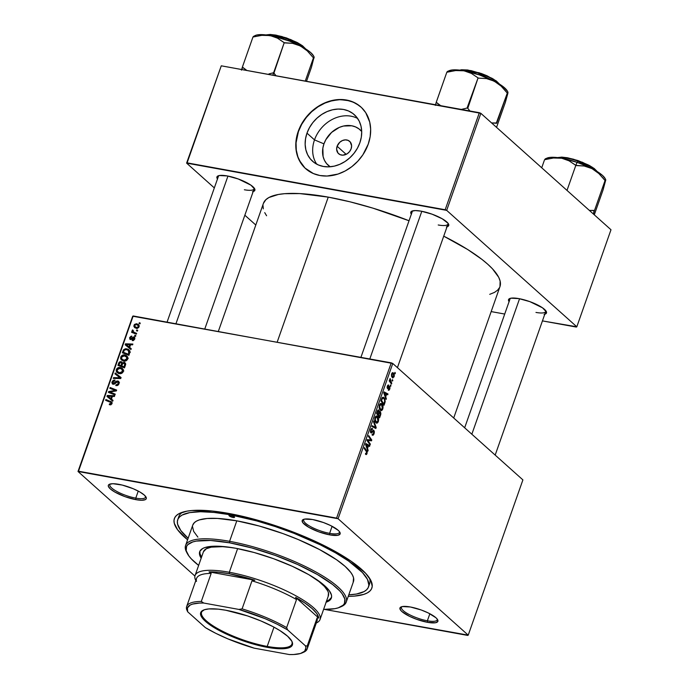 <?xml version="1.0" encoding="UTF-8"?>
<svg xmlns="http://www.w3.org/2000/svg" width="689" height="689" viewBox="0 0 689 689"><rect width="100%" height="100%" fill="white"/><g stroke="black" fill="none" stroke-linecap="round" stroke-linejoin="round"><path stroke-width="1.03" d="M316.751 164.18A31.272 25.648 131.8 0 1 314.503 139.884L323.951 143.863L325.837 139.686L331.607 132.4L339.281 127.413L343.475 126.035L351.778 125.786L355.558 126.922L358.909 128.843L361.708 131.504A23.848 19.559 -48.2 0 0 341.382 126.621A23.848 19.559 -48.2 0 0 323.951 143.863L314.503 139.884A31.272 25.648 131.8 0 1 357.634 118.474A31.272 25.648 -48.2 0 0 314.503 139.884L306.984 133.149A31.272 25.648 131.8 0 1 354.284 114.65A31.272 25.648 131.8 0 1 359.873 142.761L357.41 148.23L354.017 153.302L349.84 157.79L345.034 161.51L339.772 164.327L334.277 166.135L328.739 166.859L323.391 166.462L318.421 164.981L314.029 162.458L310.386 158.987L307.63 154.715L305.856 149.797L305.149 144.423L305.528 138.808L306.984 133.149L309.447 127.68L312.832 122.608L317.018 118.12L321.823 114.4L327.086 111.584L332.58 109.784L338.118 109.06L343.466 109.448L348.436 110.938L352.82 113.461L356.471 116.923L359.227 121.195L360.993 126.113L361.708 131.487L361.329 137.111L359.873 142.761A31.272 25.648 131.8 0 1 312.573 161.269A31.272 25.648 131.8 0 1 306.984 133.149L314.503 139.884A31.272 25.648 -48.2 0 0 316.742 164.18M337.119 146.249A8.277 6.787 131.8 0 1 349.642 141.348A8.277 6.787 131.8 0 1 351.123 148.798L349.573 151.589L347.196 153.759L342.881 155.171L340.151 154.68L338.023 153.096L336.637 149.237L337.119 146.249L339.772 142.27L342.442 140.539L345.361 139.876L348.091 140.367L350.219 141.951L351.605 145.81L351.123 148.798A8.277 6.787 131.8 0 1 338.6 153.69A8.277 6.787 131.8 0 1 337.119 146.249L346.162 154.345L337.119 146.249M360.933 107.01A41.4 33.95 -48.2 0 0 298.415 131.599L298.216 131.418A41.4 33.95 131.8 0 1 360.829 106.924A41.4 33.95 131.8 0 1 368.236 144.139L362.87 154.818L357.841 161.174L351.855 166.635L345.163 170.984L338.006 174.059L327.025 176.031L319.937 175.514L313.366 173.55L305.003 168.056L299.069 159.96L296.735 153.449L295.796 146.344L296.296 138.902L298.216 131.418L301.481 124.175L308.612 114.374L314.597 108.922L321.289 104.573L328.446 101.498L339.427 99.526L349.883 100.844L356.11 103.514L361.449 107.493L365.713 112.643L369.717 122.099L370.656 129.213L370.157 136.655L368.236 144.139A41.4 33.95 131.8 0 1 305.623 168.633A41.4 33.95 131.8 0 1 298.216 131.418L298.415 131.599A41.4 33.95 -48.2 0 0 305.727 168.719M135.767 498.13A18.922 4.866 -160.6 0 0 145.577 496.399A18.922 4.866 19.4 0 1 145.543 497.191A18.922 4.866 19.4 0 1 135.767 498.13L138.248 491.085L135.767 498.13A18.922 4.866 19.4 0 1 117.621 491.868A18.922 4.866 19.4 0 1 109.844 484.617A18.922 4.866 19.4 0 1 110.318 483.979A18.922 4.866 -160.6 0 0 116.484 491.257A18.922 4.866 -160.6 0 0 135.767 498.13L135.888 499.654L135.767 498.13M118.741 484.315A20.11 5.167 19.4 0 1 146.051 497.131A20.11 5.167 19.4 0 1 135.888 499.654L141.745 500.257L145.405 499.594L146.214 498.819L146.309 497.777L144.32 495.072L139.746 491.903L133.278 488.742L122.22 485.065L112.884 483.712L109.224 484.376L108.414 485.151L108.319 486.193L110.309 488.897L114.882 492.067L124.993 496.648L135.888 499.654A20.11 5.167 19.4 0 1 114.589 491.894A20.11 5.167 19.4 0 1 109.491 484.246A20.11 5.167 19.4 0 1 118.741 484.315M329.618 533.346A18.922 4.866 -160.6 0 0 339.436 531.615A18.922 4.866 19.4 0 1 339.401 532.416A18.922 4.866 19.4 0 1 329.618 533.346L332.098 526.301L329.618 533.346A18.922 4.866 19.4 0 1 311.471 527.094A18.922 4.866 19.4 0 1 303.703 519.842A18.922 4.866 19.4 0 1 304.176 519.196A18.922 4.866 -160.6 0 0 310.334 526.482A18.922 4.866 -160.6 0 0 329.618 533.346L329.747 534.879L329.618 533.346M312.599 519.532A20.11 5.167 19.4 0 1 339.91 532.347A20.11 5.167 19.4 0 1 329.747 534.879L337.748 535.301L340.073 534.035L339.522 531.736L338.178 530.297L330.548 525.518L323.486 522.546L312.599 519.532L304.59 519.11L302.264 520.376L302.815 522.684L308.741 527.292L318.852 531.865L329.747 534.879A20.11 5.167 19.4 0 1 308.448 527.119A20.11 5.167 19.4 0 1 303.341 519.472A20.11 5.167 19.4 0 1 312.599 519.532M427.369 620.798A18.922 4.866 -160.6 0 0 437.188 619.066A18.922 4.866 19.4 0 1 437.153 619.859A18.922 4.866 19.4 0 1 427.369 620.798L429.85 613.753L427.369 620.798A18.922 4.866 19.4 0 1 409.223 614.536A18.922 4.866 19.4 0 1 401.446 607.293A18.922 4.866 19.4 0 1 401.92 606.647A18.922 4.866 -160.6 0 0 408.086 613.925A18.922 4.866 -160.6 0 0 427.369 620.798L427.499 622.322L427.369 620.798M410.343 606.983A20.11 5.167 19.4 0 1 437.661 619.799A20.11 5.167 19.4 0 1 427.499 622.322L435.5 622.753L437.825 621.487L437.274 619.178L435.922 617.74L428.3 612.96L421.237 609.989L410.343 606.983L402.342 606.561L400.016 607.827L400.567 610.127L401.92 611.565L409.542 616.345L416.604 619.316L427.499 622.322A20.11 5.167 19.4 0 1 406.2 614.562A20.11 5.167 19.4 0 1 401.093 606.923A20.11 5.167 19.4 0 1 410.343 606.983M535.964 312.427A18.922 4.866 -160.6 0 0 545.774 310.696A18.922 4.866 19.4 0 1 545.74 311.497A18.922 4.866 19.4 0 1 535.964 312.427M544.086 314.382L545.602 313.9L546.506 312.083L542.519 307.819L529.832 301.627L518.938 298.621A20.11 5.167 19.4 0 1 546.256 311.428A20.11 5.167 19.4 0 1 544.784 314.227M244.354 189.759A18.922 4.866 -160.6 0 0 254.172 188.028A18.922 4.866 19.4 0 1 254.138 188.829A18.922 4.866 19.4 0 1 244.354 189.759M252.484 191.714L253.991 191.232L254.896 189.406L250.917 185.152L238.222 178.959L227.336 175.953A20.11 5.167 19.4 0 1 254.646 188.76A20.11 5.167 19.4 0 1 253.182 191.551M438.213 224.984A18.922 4.866 -160.6 0 0 448.022 223.253A18.922 4.866 19.4 0 1 447.996 224.054A18.922 4.866 19.4 0 1 438.213 224.984M446.343 226.939L448.668 225.673L448.117 223.365L442.192 218.757L432.081 214.184L421.186 211.17A20.11 5.167 19.4 0 1 448.505 223.985A20.11 5.167 19.4 0 1 447.032 226.776M368.873 585.219A101.137 26.001 -160.6 0 0 369.399 577.942A101.137 26.001 19.4 0 1 369.648 583.678L368.52 586.89A101.137 26.001 19.4 0 1 348.789 594.831L356.489 594.03L364.085 591.584L366.591 589.81L368.184 587.674L368.873 585.211L367.478 579.389L362.457 572.568L348.582 561.035L335.629 552.914L320.273 544.81L294.039 533.355L275.402 526.62L256.678 520.91L229.988 514.743L230.35 513.736L229.988 514.743A101.137 26.001 19.4 0 1 326.965 548.186A101.137 26.001 19.4 0 1 368.512 586.916M228.481 513.383A104.685 26.914 19.4 0 1 370.673 580.086A104.685 26.914 19.4 0 1 348.246 596.373L354.215 596.123L363.783 594.392L367.28 592.928L369.864 591.084L371.526 588.88L372.232 586.33L370.785 580.302L365.592 573.239L351.235 561.302L330.152 548.677L313.228 540.417L285.186 529.049L256.101 519.773L228.481 513.383L212.066 511.014L192.016 510.523L186.822 511.178L178.959 513.71L176.367 515.553L174.713 517.758L174.007 520.307L174.248 523.175L177.581 529.755L187.589 539.788A104.685 26.914 19.4 0 1 180.311 513.047A104.685 26.914 19.4 0 1 228.481 513.383M263.431 203.341L265.833 199.724L268.925 197.51L278.347 194.479L284.574 193.695L299.767 193.592L328.248 197.123A125.381 32.237 -160.6 0 1 409.025 220.747L372.887 208.138L349.96 201.799L328.248 197.123L277.185 342.114L328.248 197.123A125.381 32.237 -160.6 0 0 263.448 203.307L218.327 331.426M522.899 479.897L468.219 635.155L338.092 518.739L392.764 363.473L522.899 479.897L392.764 363.473L133.184 315.958L78.512 471.216L336.585 518.102L391.257 362.845L392.764 363.473L338.092 518.739L468.219 635.155L467.728 635.422L324.597 609.42L468.219 635.155L522.899 479.897M390.956 385.573L390.517 384.944L390.232 385.745L390.68 386.357L390.956 385.573L390.327 385.461L390.956 385.573L390.517 384.944L390.232 385.745L390.68 386.357L390.956 385.573M392.816 380.285L392.377 379.648L392.093 380.449L392.541 381.069L392.377 379.648L392.093 380.449L392.541 381.069L392.816 380.285M381.87 403.875L380.414 403.608L381.87 403.875C381 403.022 380.164 403.418 379.381 405.072L379.122 407.793L380.328 410.222C381.189 411.014 382.007 410.601 382.765 408.999L382.636 404.96L381.732 403.754L380.604 403.521L379.277 405.408L379.303 408.586L380.914 410.558L381.913 410.325L382.765 408.999L382.231 408.904L382.765 408.999C383.299 406.57 382.998 404.865 381.87 403.875L381.129 403.47M386.348 398.647L385.711 396.855L386.658 394.177L387.709 394.788L387.985 393.996L384.092 391.877L383.756 392.833L386.047 399.499L385.711 396.855L386.658 394.177L387.709 394.788L387.985 393.996L384.092 391.877L383.756 392.833L386.047 399.499L386.348 398.647M380.328 411.643L378.872 411.876L378.786 410.136L378.054 410.007L378.786 410.136L377.624 410.463L376.513 413.391L379.596 417.818L380.879 413.856L380.517 411.867L379.286 411.944L379.028 410.429L378.218 409.938L376.513 413.391L379.596 417.818L380.664 414.795L380.147 414.709L380.664 414.795L380.018 411.479M376.194 427.49L373.817 421.039L373.524 421.883L375.557 427.421L372.181 425.699L371.896 426.491L375.841 428.498L376.194 427.49L375.539 427.378L376.194 427.49L373.817 421.039L373.524 421.883L375.557 427.421L372.181 425.699L371.896 426.491L375.841 428.498L376.194 427.49M365.747 454.413L367.073 453.569L366.522 453.465L367.073 453.569L366.729 450.839L365.773 450.658L366.729 450.839L364.472 447.583L364.188 448.384L366.376 451.519L366.677 453.147L365.678 453.224L365.446 454.06L366.626 454.387L367.228 451.958L364.472 447.583L364.188 448.384L366.729 452.156L366.531 453.457L365.678 453.224L365.446 454.06L366.109 454.611M370.346 444.078L367.728 440.357L371.483 440.857L371.776 440.03L368.693 435.594L368.417 436.387L371.044 440.125L367.28 439.599L366.996 440.426L370.071 444.879L370.346 444.078L369.399 443.905L370.346 444.078L367.728 440.357L371.483 440.857L371.776 440.03L368.693 435.594L368.417 436.387L371.044 440.125L367.28 439.599L366.996 440.426L370.071 444.879L370.346 444.078M368.159 450.305L367.521 448.513L368.469 445.835L369.519 446.446L369.795 445.654L365.902 443.527L365.566 444.491L367.857 451.149L367.521 448.513L368.469 445.835L369.519 446.446L369.795 445.654L365.902 443.527L365.566 444.491L367.857 451.149L368.159 450.305M373.877 430.367L373.076 430.22L373.877 430.367L371.104 432.003L370.398 431.874L371.104 432.003L371.061 430.255L370.553 430.16L372.293 429.462L372.534 428.644L371.586 428.472L372.534 428.644L371.681 428.429L372.456 428.567L370.656 429.858L370.846 432.813L371.931 432.614L370.527 432.356L371.931 432.614L372.516 431.9L371.741 431.753L372.516 431.9L373.257 431.107L372.379 430.944L373.636 431.176L373.688 433.235L372.06 434.931C372.809 435.629 373.481 435.207 374.084 433.657L374.394 431.736L373.705 430.237L371.414 432.072L370.923 431.719L371.293 429.738L372.293 429.462L372.241 428.429L371.018 429.058L370.381 431.796L371.371 432.976L373.696 431.245L373.61 433.441L373.007 434.328L372.293 434.104L372.06 434.931L373.128 435.172L374.084 433.657L373.559 433.562L374.084 433.657L373.481 430.151M377.451 416.423L375.996 416.156L377.451 416.423C376.582 415.57 375.746 415.967 374.962 417.62L374.704 420.342L375.91 422.77C376.771 423.554 377.589 423.149 378.347 421.547L378.218 417.5L377.314 416.302L376.185 416.061L374.859 417.956L374.885 421.134L376.495 423.106L377.494 422.874L378.347 421.547L377.813 421.444L378.347 421.547C378.881 419.119 378.58 417.413 377.451 416.423L376.711 416.01M388.269 390.129L389.793 389.035L389.707 386.52L387.898 387.769L387.08 387.554L387.666 387.657L387.218 386.451L388.475 385.935L388.708 385.108L388.105 384.996L388.708 385.108L387.296 386.202L387.451 388.493L389.173 387.296L388.484 387.166L389.457 387.33L389.483 388.708L388.217 390.086L389.294 390.008L390.043 387.95L389.492 386.4L387.597 387.58L388.536 384.996L387.58 385.556L387.08 387.545L387.735 388.63L389.535 387.425L389.371 388.984L388.45 389.259L388.639 390.327M383.962 397.631L382.55 397.372L383.962 397.631L381.982 398.035L380.931 400.843L384.014 405.278L385.194 401.403L384.522 398.294L383.515 397.32L382.473 397.432L380.931 400.843L384.014 405.278L384.798 403.039L384.29 402.944L384.798 403.039L385.142 401.756L383.962 397.631L383.23 397.226M393.385 372.921L392.385 372.74L393.385 372.921L391.662 373.791L392.429 377.744L394.108 376.788L394.306 374.876L393.385 372.921L392.256 372.835L391.49 374.42L391.55 376.22L392.627 377.882L394.108 376.788L392.859 372.646M391.748 383.308L390.31 380.974L390.12 378.519L389.974 380.75L389.509 380.078L389.233 380.879L391.473 384.1L391.748 383.308L390.801 383.127L391.748 383.308L390.12 378.519L389.974 380.75L389.509 380.078L389.233 380.879L391.473 384.1L391.748 383.308M395.374 373.025L394.935 372.396L394.651 373.197L395.098 373.808L395.374 373.025L394.745 372.913L395.374 373.025L394.935 372.396L394.651 373.197L395.098 373.808L395.374 373.025M126.38 356.747L124.787 354.999L126.681 355.817L127.706 357.178L127.698 359.029L126.431 360.597L123.753 361.07L121.264 359.796L120.592 358.34L121.023 356.463L122.47 355.205L124.787 354.999C123.03 354.62 121.686 355.3 120.747 357.04L121.548 360.08M129.653 347.428L131.237 348.703L130.936 349.547L125.165 344.776L125.501 343.811L132.874 344.052L132.589 344.836L130.591 344.75L129.653 347.428L130.591 344.75L132.589 344.836L132.874 344.052L125.501 343.811L125.165 344.776L130.936 349.547L131.237 348.703L129.653 347.428M111.997 403.59L110.851 404.822L109.301 404.676L109.482 403.866L111.024 403.72L111.101 402.609L105.606 400.318L105.882 399.525L111.851 402.152L111.997 403.59L111.652 401.945L105.882 399.525L105.606 400.318L111.007 402.514L111.196 403.392L109.482 403.866L109.301 404.676L111.997 403.59M113.366 383.48L114.15 384.178L112.832 381.999L114.779 380.819L114.977 380.018L112.023 381.827L112.72 382.447L112.023 381.827L112.316 383.902L113.134 384.273L114.977 383.661L117.578 381.74L118.861 384.066L118.207 383.489L117.113 384.781L117.759 385.358L116.234 384.841L117.087 385.607L116.01 384.798L116.941 385.633L116.01 384.798L115.812 385.59L119.008 383.687L118.646 381.344L117.785 380.948L118.835 381.551L119.197 382.765L118.534 384.643L117.741 385.375L115.812 385.59L116.01 384.798L117.802 384.255L118.189 382.154L117.061 381.766L114.555 383.98L112.772 384.169L111.842 382.653L113.142 380.337L114.977 380.018L114.779 380.819L112.944 381.723L112.746 382.938L113.366 383.48L116.277 381.189L117.785 380.948L114.098 383.299L112.953 383.291L114.004 384.229M115.235 372.973L121.075 377.546L120.721 378.545L113.315 378.433L113.59 377.641L119.946 377.736L114.934 373.826L115.235 372.973L114.934 373.826L119.946 377.736L113.59 377.641L113.315 378.433L120.721 378.545L121.075 377.546L115.235 372.973M121.962 369.287L120.368 367.547L121.987 368.159L123.288 369.726L123.279 371.569L122.013 373.145L119.335 373.61L116.846 372.336L116.174 370.889L116.605 369.003L118.052 367.754L120.368 367.547C118.611 367.168 117.268 367.848 116.329 369.588L117.13 372.628M139.316 322.719L140.255 323.081L139.979 323.864L139.04 323.52L139.316 322.719L139.04 323.52L139.979 323.864L140.255 323.081L139.316 322.719M124.132 362.285L125.682 363.956L124.485 367.874L117.931 365.325L118.939 362.612L120.007 361.682L121.54 361.768L122.384 362.965L124.132 362.285L122.384 362.965L121.049 361.622L119.094 362.371L117.931 365.325L124.485 367.874L125.544 364.851L125.071 362.733L124.132 362.285L125.622 363.62L124.132 362.285M111.463 399.077L113.039 400.352L112.746 401.205L106.976 396.425L107.312 395.469L114.675 395.71L114.4 396.494L112.402 396.399L111.463 399.077L112.402 396.399L114.4 396.494L114.675 395.71L107.312 395.469L106.976 396.425L112.746 401.205L113.039 400.352L111.463 399.077M111.248 392.549L115.235 394.134L114.951 394.926L108.406 392.368L108.698 391.541L115.399 390.456L109.827 388.329L110.111 387.528L116.656 390.077L116.372 390.913L109.672 392.007L111.248 392.549L109.672 392.007L116.372 390.913L116.656 390.077L110.111 387.528L109.827 388.329L115.399 390.456L108.698 391.541L108.406 392.368L114.951 394.926L115.235 394.134L111.248 392.549L113.082 394.194L111.248 392.549M133.683 337.739L134.605 339.358L134.097 338.91L132.434 339.806L133.304 340.581L132.434 339.806L132.245 340.607L134.725 339.066L133.502 340.512L132.245 340.607L132.434 339.806L133.967 339.203L133.769 337.756L131.349 339.444L129.945 339.332L129.61 337.644L131.117 336.154L131.788 336.146L131.599 336.938L130.445 337.395L130.385 338.635L131.186 338.704L133.64 336.921L134.665 337.438L134.829 338.721L133.899 336.947L130.643 338.747L130.238 337.799L131.788 336.146L129.61 337.644L130.479 339.556L133.184 337.817L134.846 338.643M129.945 351.855L128.903 355.326L122.349 352.777L123.589 349.745L125.467 348.737L128.455 349.418L129.945 351.855L128.981 349.823L126.802 348.798L123.443 349.952L122.349 352.777L128.903 355.326L129.945 351.855M136.749 323.796L138.61 324.743L139.152 325.983L138.61 327.576L137.128 328.352L134.829 327.723L133.881 326.431L134.433 324.476L136.362 323.752L133.976 325.242L134.562 327.508L136.353 328.317L139.04 326.819L138.429 324.562L136.749 323.796L138.773 325.604L136.749 323.796M136.767 329.971L137.705 330.332L137.421 331.116L136.482 330.772L136.767 329.971L136.482 330.772L137.421 331.116L137.705 330.332L136.767 329.971M134.743 332.589L136.637 333.355L136.353 334.148L131.59 332.296L131.875 331.504L132.856 331.891L132.133 330.875L132.529 329.919L133.218 330.375L133.244 331.728L134.743 332.589L133.322 331.797L133.218 330.375L132.529 329.919L132.159 330.419L132.856 331.891L131.875 331.504L131.59 332.296L136.353 334.148L136.637 333.355L134.743 332.589L136.388 334.062L134.743 332.589M134.898 335.259L135.836 335.629L135.561 336.413L134.622 336.068L134.898 335.259L134.622 336.068L135.561 336.413L135.836 335.629L134.898 335.259M194.918 576.064L78.012 471.483L132.693 316.225L391.257 362.845L336.585 518.102L338.092 518.739L78.012 471.483L132.693 316.225L78.012 471.483L194.918 576.064M610.988 229.756L576.814 326.793L446.679 210.369L480.853 113.332L610.988 229.756L480.853 113.332L221.272 65.817L187.107 162.854L445.18 209.74L479.346 112.703L480.853 113.332L446.679 210.369L576.814 326.793L576.314 327.06L542.432 320.902L576.814 326.793L610.988 229.756M255.8 225.019L244.845 215.218L255.8 225.019M214.331 187.916L186.607 163.121L221.272 65.817L479.346 112.703L445.18 209.74L446.679 210.369L186.607 163.121L221.272 65.817L186.607 163.121L214.331 187.916M491.171 311.592L504.718 314.046L491.171 311.592M411.333 214.201A20.11 5.167 19.4 0 1 411.936 211.11A20.11 5.167 19.4 0 1 421.186 211.17L415.329 210.576L411.678 211.23L410.859 212.014L411.411 214.313M217.474 178.985A20.11 5.167 19.4 0 1 218.077 175.884A20.11 5.167 19.4 0 1 227.336 175.953L219.326 175.523L217.001 176.789L217.552 179.097M509.085 301.653A20.11 5.167 19.4 0 1 509.688 298.552A20.11 5.167 19.4 0 1 518.938 298.621L510.937 298.191L508.611 299.457L509.162 301.765M263 205.417L263.293 208.853M264.722 212.634L266.591 215.752M489.733 294.332L494.487 292.394L497.587 290.19L499.577 287.546M499.964 286.633L500.128 281.06L498.698 277.271L492.471 268.813L487.743 264.223L481.99 259.434L467.659 249.504L443.725 236.163A125.381 32.237 -160.6 0 1 499.973 286.598L453.706 417.99M412.289 211.48A18.922 4.866 19.4 0 1 412.763 210.834M464.662 427.791L510.041 298.923A18.922 4.866 19.4 0 1 510.515 298.285M218.439 176.255A18.922 4.866 19.4 0 1 218.913 175.617M177.728 519.73A101.137 26.001 19.4 0 1 229.988 514.743L214.133 512.452L200.542 511.729L189.742 512.607L182.146 515.053L179.648 516.836L178.046 518.963L177.366 521.427L177.598 524.2L180.819 530.556L188.131 538.255A101.137 26.001 19.4 0 1 177.728 519.73L178.864 516.492A101.137 26.001 19.4 0 1 182.654 512.185A101.137 26.001 -160.6 0 0 178.503 518.18M119.275 363.99L118.611 363.396L119.275 363.99M119.697 362.905L119.094 362.371L119.697 362.905M122.366 362.793L121.049 361.622L122.366 362.793M122.831 363.37L122.384 362.965L122.831 363.37M123.064 363.422L122.366 364.257L123.839 363.06L124.425 363.344M120.799 362.405L119.826 362.707L118.973 364.834L121.014 365.626L118.973 364.834L120.756 366.427L118.973 364.834L119.447 363.482L120.799 362.405L122.539 363.835L121.626 363.017L121.462 364.352L122.125 364.937L121.462 364.352L121.014 365.626L122.806 367.22L121.014 365.626L121.669 363.172L120.799 362.405L121.626 363.017M123.994 366.781L121.781 365.919L123.564 367.521L121.781 365.919L122.366 364.257L121.781 365.919L124.657 367.375L123.994 366.781L124.511 365.308L125.174 365.902L124.511 365.308L123.994 366.781M123.839 363.06L125.441 365.153L124.752 364.533L124.511 365.308L124.761 363.947L124.218 363.198L122.797 363.413M116.596 372.017L119.335 373.61C121.057 373.938 122.366 373.257 123.279 371.569L122.444 368.512L120.368 367.547L123.228 369.58M118.37 373.352L118.172 372.353M117.035 370.217L116.329 369.588L117.035 370.217M123.4 369.648L121.824 369.278M118.189 372.051L118.465 373.567M117.354 371.5L117.337 369.347L119.619 368.262L121.936 369.278L123.116 371.939L122.478 371.371L121.462 372.542L120.041 372.887L117.354 371.5L117.139 369.76L120.015 368.314L121.815 369.158L122.478 371.371L119.645 372.835L120.558 373.653L117.354 371.5L119.369 373.3M114.495 378.45L113.59 377.641L114.495 378.45M118.973 378.519L118.017 377.667L118.973 378.519M120.756 378.468L119.946 377.736L120.756 378.468M117.009 375.471L117.251 374.782L121.014 377.727L117.251 374.782L117.009 375.471M117.578 381.74L119.18 382.981M114.727 383.859L114.098 383.299L114.727 383.859M115.959 382.662L115.304 382.076L115.959 382.662M119.473 382.714L118.792 382.783M110.61 404.874L109.482 403.866L110.61 404.874M110.912 404.805L110.068 404.055L110.912 404.805M111.833 403.969L111.196 403.392L111.833 403.969M107.673 401.127L105.882 399.525L107.673 401.127M111.058 402.557L112.118 402.97L111.058 402.557M112.083 402.634L110.688 401.394L112.083 402.634M109.026 398.13L109.267 397.45L109.026 398.13M108.164 396.227L107.312 395.469L108.164 396.227M112.807 400.309L107.872 396.192L111.101 398.888L107.872 396.192L111.549 396.364L112.212 396.959L111.549 396.364L110.791 398.5L112.807 400.309M110.567 393.212L108.698 391.541L110.567 393.212M112.419 391.636L111.696 390.99L112.419 391.636M114.581 391.231L113.883 390.611L114.581 391.231M115.985 390.982L115.399 390.456L115.985 390.982M111.919 389.156L110.111 387.528L111.919 389.156M115.7 390.732L116.234 390.93L115.7 390.732M111.368 393.522L109.672 392.007L111.368 393.522M129.868 339.272L130.479 339.556M130.169 338.144L129.61 337.644L130.169 338.144M130.643 338.747L130.238 337.799M131.651 339.255L131.082 338.747L131.651 339.255M132.279 338.643L131.763 338.187L132.279 338.643M133.468 337.731L132.839 337.171L133.468 337.731M134.829 337.774L133.899 336.947L134.829 337.774M134.476 337.214L133.899 336.947M127.224 346.472L127.465 345.792L127.224 346.472M126.354 344.569L125.501 343.811L126.354 344.569M131.005 348.651L126.061 344.543L129.291 347.23L126.061 344.543L129.739 344.707L130.402 345.301L129.739 344.707L128.981 346.843L131.005 348.651M123.667 351.493L123.012 350.899L123.667 351.493M124.054 350.503L123.443 349.952L124.054 350.503M128.481 350.546L126.802 348.798L129.765 350.856M129.963 350.942L128.387 350.537M128.412 354.232L123.391 352.286L125.174 353.879L123.391 352.286L124.261 350.176L126.483 349.573L128.352 350.434L128.765 353.224L129.429 353.819L128.765 353.224L128.412 354.232L129.076 354.826L128.412 354.232L129.05 351.674L128.378 350.46L126.199 349.53L124.364 350.055L123.391 352.286L128.412 354.232M121.014 359.469L123.753 361.07C125.476 361.389 126.785 360.709 127.698 359.029L126.862 355.963L124.787 354.999L127.646 357.031M122.788 360.812L122.59 359.813M124.227 361.277L122.211 359.477L124.976 361.105L124.063 360.287L126.543 359.451L126.698 357.143L124.037 355.722L122.392 356.144L121.453 357.686L120.747 357.04L121.772 358.952L121.557 357.212L124.433 355.765L126.233 356.609L127.534 359.4L126.897 358.823L124.063 360.287L121.772 358.952M127.818 357.1L126.242 356.73M122.608 359.503L122.883 361.019M134.536 325.742L133.976 325.242L134.536 325.742M138.222 325.544L139.109 325.682M139.299 325.733L137.981 325.553M136.551 327.516L135.018 326.801L134.605 325.389L136.474 324.579L137.955 325.311L138.894 327.137L138.403 326.698L136.551 327.516L137.421 328.3L136.551 327.516L138.084 327.18L138.368 325.863L136.861 324.683L135.165 324.734L134.613 326.241L136.551 327.516M133.657 333.106L131.875 331.504L133.657 333.106M134.622 333.476L132.856 331.891L134.622 333.476M134.872 333.7L134.174 332.219M132.882 331.064L132.159 330.419L132.882 331.064M133.123 330.444L132.529 329.919L133.123 330.444M133.322 331.797L135.793 333.932M134.131 332.451L134.717 333.554M369.14 439.771L371.044 440.125L369.14 439.771M370.837 439.858L371.776 440.03L370.837 439.858M367.659 439.634L367.487 440.133L371.483 440.857L367.108 440.09L367.659 439.634M368.288 440.495L368.899 440.607L368.288 440.495M367.728 440.357L368.899 440.607M367.504 441.167L368.477 441.348L367.504 441.167M367.315 445.206L369.795 445.654L367.315 445.206M367.952 445.74L368.469 445.835L367.952 445.74M366.91 448.401L367.521 448.513L366.91 448.401M367.263 447.712L365.601 444.379L368.012 445.576L367.263 447.712L366.634 447.6L367.263 447.712L366.083 444.465L368.012 445.576L367.263 447.712M366.677 453.147L365.962 453.577M372.06 434.931L372.637 435.25M372.887 434.371L372.404 434.216M370.846 432.813L371.931 432.614M371.001 429.083L372.206 429.385M371.939 426.379L374.54 426.853L371.939 426.379M372.706 426.896L375.557 427.421L372.706 426.896M375.91 422.77L376.556 423.115M376.203 422.004L374.652 419.868L375.195 419.963L375.367 418.016L374.868 417.922L377.141 417.172L377.951 421.117L376.203 422.004L375.169 421.814L376.203 422.004L375.161 419.007L376.478 416.879L377.848 418.223L378.046 420.807L377.098 422.211L375.272 422.004M375.445 416.673L377.141 417.172M378.115 414.494L376.642 413.021L377.159 413.116L377.632 411.764L377.116 411.678L378.528 410.937L378.864 411.807L378.115 414.494L377.167 414.322L378.115 414.494L377.159 413.116L378.287 410.825L378.872 411.901L378.115 414.494M377.503 410.678L378.528 410.937M379.518 416.509L378.476 415.011L377.52 414.838L378.476 415.011L379.062 413.348L378.554 413.254L380.044 412.418L380.285 414.253L379.518 416.509L378.562 416.337L379.518 416.509L378.476 415.011L379.785 412.298L380.397 413.529L379.518 416.509M378.855 412.125L380.044 412.418M387.511 385.694L388.475 385.935M389.707 386.52L389.096 386.495M385.504 393.548L387.985 393.996L385.504 393.548M386.15 394.082L386.658 394.177L386.15 394.082M385.099 396.752L385.711 396.855L385.099 396.752M385.452 396.063L383.79 392.721L386.202 393.919L385.452 396.063L384.824 395.942L385.452 396.063L384.273 392.808L386.202 393.919L385.452 396.063M384.651 401.661L385.142 401.756L384.651 401.661M383.937 403.961L381.06 400.473L381.577 400.567L381.973 399.422L381.465 399.336L382.386 398.492L381.818 398.388L383.67 398.388C384.72 399.276 384.927 400.791 384.29 402.953L383.937 403.961L382.981 403.788L383.937 403.961L381.577 400.567L381.973 399.422L382.386 398.492L383.67 398.388L384.307 399.241L384.712 401.127L383.937 403.961M380.328 410.222L380.974 410.575M380.621 409.455L379.071 407.32L379.613 407.414L379.785 405.468L379.286 405.382L381.56 404.624L382.369 408.568L380.621 409.455L379.587 409.266L380.621 409.455L379.579 406.458L380.896 404.331L382.266 405.675L382.464 408.267L381.517 409.662L379.691 409.464M379.863 404.124L381.56 404.624M392.429 377.744L392.885 377.985M392.661 376.917L391.585 374.041L393.1 373.705L393.789 376.495L391.731 376.754L392.661 376.917L391.843 375.049L392.541 373.481L393.471 374.161L393.85 376.272L393.23 377.141L391.808 376.917M389.319 380.638L389.974 380.75L389.319 380.638M389.81 379.079L390.413 379.191L389.81 379.079M389.759 379.432L390.198 379.51L389.759 379.432M389.879 381.809L390.87 381.99L389.879 381.809M107.872 396.192L110.791 398.5L111.549 396.364L107.872 396.192M126.061 344.543L128.981 346.843L129.739 344.707L126.061 344.543M382.386 398.492L383.67 398.388M391.869 373.326L393.1 373.705M359.107 105.529L353.293 102.187L346.713 100.224L339.634 99.707L332.305 100.654L325.027 103.049L318.068 106.778L311.704 111.704L306.166 117.638L301.679 124.356L298.415 131.599L296.063 142.821L296.287 150.133L297.932 156.98L300.947 163.095L305.201 168.237M323.951 143.863L322.848 148.169L323.098 156.549L324.45 160.304L326.552 163.56L330.152 166.772A23.848 19.559 -48.2 0 1 323.951 143.863M203.884 609.911A47.903 12.316 -160.6 0 0 216.906 628.196A47.903 12.316 -160.6 0 0 267.194 646.42L267.272 647.341A48.618 12.497 19.4 0 1 215.778 628.575A48.618 12.497 19.4 0 1 203.444 610.092A48.618 12.497 19.4 0 1 225.811 610.247L247.635 615.957L260.95 620.961L273.025 626.637L279.863 630.556L287.649 636.266L291.895 641.321L292.455 642.794L292.239 645.309L288.648 647.867L284.204 648.668L274.894 648.444L267.272 647.341L245.439 641.631L232.124 636.627L220.058 630.952L213.211 627.033L205.425 621.323L201.179 616.259L200.62 614.795L200.835 612.28L204.435 609.722L208.879 608.921L218.189 609.145L225.811 610.247A48.618 12.497 19.4 0 1 291.843 641.226A48.618 12.497 19.4 0 1 267.272 647.341L267.194 646.42A47.903 12.316 19.4 0 1 221.264 630.581A47.903 12.316 19.4 0 1 201.584 612.237A47.903 12.316 19.4 0 1 203.884 609.911M273.981 627.154L267.194 646.42L273.981 627.154M196.486 581.395A63.87 16.424 19.4 0 1 211.17 573.412L209.034 571.879A65.059 16.725 19.4 0 1 229.428 573.791L218.335 572.223L209.034 571.879L254.87 580.207L229.428 573.791L229.308 572.258A66.239 17.027 -160.6 0 0 195.805 580.56A66.239 17.027 19.4 0 1 195.073 575.522A66.239 17.027 19.4 0 1 229.308 572.258L237.627 548.608L229.308 572.258A66.239 17.027 19.4 0 1 292.816 594.159A66.239 17.027 19.4 0 1 320.032 619.532A66.239 17.027 19.4 0 1 316.303 622.994A66.239 17.027 -160.6 0 0 299.431 597.802A66.239 17.027 -160.6 0 0 229.308 572.258L229.428 573.791A65.059 16.725 19.4 0 1 254.87 580.207L251.976 580.827A63.87 16.424 19.4 0 1 296.52 599.568L295.624 597.354A65.059 16.725 19.4 0 1 318.74 618.033L317.095 617.973A63.87 16.424 19.4 0 1 315.243 623.218M195.598 579.182L195.865 580.379A65.059 16.725 19.4 0 1 195.598 579.182L195.96 580.112L195.598 579.182M295.624 597.354L318.74 618.033L316.837 613.658L312.186 608.602L305.003 603.082L295.624 597.354L318.74 618.033L317.095 617.973L307.216 646.006L305.416 645.817L287.683 629.953L286.641 627.601L296.52 599.568L295.624 597.354M186.667 606.501L196.546 578.467A63.87 16.424 -160.6 0 1 211.17 573.412L201.3 601.445L203.737 603.039A62.69 16.114 19.4 0 0 187.658 611.772L186.616 609.429A63.87 16.424 19.4 0 1 186.667 606.501A63.87 16.424 19.4 0 1 201.3 601.445A63.87 16.424 -160.6 0 0 186.616 609.429L187.658 611.772L205.391 627.636A62.69 16.114 19.4 0 0 254.172 648.16L289.346 654.55L293.669 654.516L300.499 653.491L304.65 651.243L305.907 647.867L305.416 645.817L287.683 629.953L277.167 624.208L265.127 618.696L238.902 609.429L203.737 603.039L201.3 601.445L211.17 573.412L209.034 571.879L254.87 580.207L251.976 580.827L242.097 608.861L238.902 609.429L203.737 603.039L199.414 603.073L192.575 604.089L190.147 605.071L187.434 607.905L187.658 611.772L205.391 627.636L215.907 633.38L227.956 638.892L254.172 648.16L289.346 654.55A62.69 16.114 19.4 0 0 302.118 652.914A62.69 16.114 19.4 0 0 305.416 645.817L307.216 646.006A63.87 16.424 19.4 0 1 307.165 648.935A63.87 16.424 19.4 0 1 302.798 652.586M296.52 599.568A63.87 16.424 -160.6 0 0 251.976 580.827L242.097 608.861A63.87 16.424 19.4 0 1 286.641 627.601L296.52 599.568M307.165 648.935L317.035 620.901A63.87 16.424 -160.6 0 0 317.095 617.973L307.216 646.006A63.87 16.424 -160.6 0 1 303.548 652.285L302.118 652.914M291.611 640.804A47.903 12.316 19.4 0 1 291.955 644.06A47.903 12.316 19.4 0 1 267.194 646.42A47.903 12.316 -160.6 0 0 291.611 640.804M286.641 627.601A63.87 16.424 -160.6 0 0 242.097 608.861L238.902 609.429A62.69 16.114 19.4 0 1 287.683 629.953L286.641 627.601M233.02 517.448L233.45 516.233L233.02 517.448L229.256 515.863L229.101 515.2L230.496 515.191A2.954 0.758 19.4 0 1 233.33 516.173A2.954 0.758 19.4 0 1 234.544 517.301A2.954 0.758 19.4 0 1 233.02 517.448A2.954 0.758 19.4 0 1 230.186 516.466A2.954 0.758 19.4 0 1 228.972 515.338A2.954 0.758 19.4 0 1 230.496 515.191L234.26 516.776L234.415 517.439L233.02 517.448M326.508 601.135A69.787 17.94 -160.6 0 0 331.504 597.518M199.707 551.682L199.698 551.7A69.787 17.94 19.4 0 0 201.171 558.211L199.612 554.791L199.922 551.174L202.747 548.478L205.081 547.505L215.442 546.188L224.821 546.678L235.767 548.263A69.787 17.94 19.4 0 1 302.678 571.336A69.787 17.94 19.4 0 1 331.349 598.069A69.787 17.94 19.4 0 1 326.13 602.212M192.782 525.052L194.41 522.598L196.511 521.091L199.354 519.902L207.139 518.498L217.457 518.429L236.801 520.832L229.583 541.321A85.169 21.893 -160.6 0 0 186.53 552.027L187.253 553.413A83.98 21.592 19.4 0 1 229.713 542.846L229.583 541.321L236.801 520.832A85.169 21.893 -160.6 0 0 192.791 525.035L185.574 545.516A85.169 21.893 19.4 0 1 229.583 541.321A85.169 21.893 19.4 0 1 311.247 569.476A85.169 21.893 19.4 0 1 346.231 602.091A85.169 21.893 19.4 0 1 340.667 606.871M339.978 607.19L341.408 606.57A85.169 21.893 -160.6 0 0 319.791 574.187A85.169 21.893 -160.6 0 0 229.583 541.321L229.713 542.846A83.98 21.592 19.4 0 1 318.662 575.255A83.98 21.592 19.4 0 1 339.978 607.19A83.98 21.592 19.4 0 1 323.597 609.403L334.759 608.688L338.265 607.836L343.139 605.183L344.474 603.409L344.844 599.068L342.166 593.789L339.711 590.869L332.692 584.582L317.431 574.548L297.708 564.532L275.204 555.412L251.873 547.97L229.713 542.846L210.636 540.477L196.287 541.08L192.782 541.933L187.908 544.586L186.573 546.36L186.202 550.7L188.881 555.98L191.335 558.9L198.639 565.402A83.98 21.592 19.4 0 1 187.253 553.413M186.917 552.733A85.169 21.893 19.4 0 1 185.574 545.516M328.171 596.304L328.464 592.876L327.706 590.878L324.416 586.408L318.878 581.456L308.991 574.79A66.239 17.027 19.4 0 1 328.386 595.804L320.032 619.532M232.305 547.66L222.616 546.67L211.299 547.144L206.321 548.745L203.427 551.803A66.239 17.027 19.4 0 1 231.711 547.574M346.231 602.091L353.448 581.611A85.169 21.893 -160.6 0 0 318.464 548.995A85.169 21.893 -160.6 0 0 236.801 520.832L259.271 526.026L282.938 533.579L298.363 539.599L319.515 549.546L336.671 559.812L345.137 566.401L350.839 572.49L352.579 575.272L353.552 577.838L353.173 582.248M197.881 537.11L193.652 531.365L192.481 526.465M199.698 551.7A69.787 17.94 19.4 0 1 235.767 548.263L254.181 552.518L273.567 558.701L292.265 566.28L308.663 574.6L321.341 582.946L329.213 590.594L331.435 594.977L331.598 596.889L330.022 600.059L325.966 602.264M199.922 551.174L199.991 553.715L201.55 557.134A69.787 17.94 -160.6 0 1 199.922 551.174M326.345 601.187L328.679 600.214L331.504 597.509M175.953 323.727L227.956 176.065L175.953 323.727M268.951 73.912L273.206 72.836L268.951 73.912M313.581 55.964L310.808 52.683L306.355 49.358L296.907 44.234L289.397 41.073L273.748 36.302L265.988 35.148L261.803 35.337L252.958 37.034L242.304 67.333A36.732 9.439 19.4 0 1 242.7 67.289L246.851 70.459L242.33 67.221L252.958 37.034L261.803 35.337L270.105 35.561L277.503 38.171L284.204 42.709L273.576 72.905L276.031 75.764L273.929 73.077A36.732 9.439 -160.6 0 0 273.567 72.956A36.732 9.439 -160.6 0 0 273.206 72.836A36.732 9.439 19.4 0 1 273.567 72.956L272.853 75.187L273.567 72.956A36.732 9.439 19.4 0 1 273.929 73.077L284.204 42.709L292.567 43.338L300.361 45.922L307.268 50.883L313.452 57.867L314.081 56.98L311.497 67.126L306.51 81.302L311.497 67.126L313.529 59.099M305.399 48.747L296.787 42.313L286.435 37.912L286.245 38.403L305.02 48.523A22.47 5.779 -160.6 0 0 286.245 38.403L285.763 39.755L286.245 38.403A22.47 5.779 -160.6 0 0 266.695 35.027L286.245 38.403L286.435 37.912L266.264 34.967M305.27 81.069L313.478 57.755L305.27 81.069M242.304 67.333L241.46 70.157L242.7 67.289A36.732 9.439 -160.6 0 0 242.304 67.333M253.974 36.431L256.446 35.087L260.786 34.605L270.105 35.561L277.503 38.171L284.557 42.89L292.567 43.338L300.361 45.922A32.004 8.225 -160.6 0 0 270.105 35.561A32.004 8.225 -160.6 0 0 255.378 35.458L253.319 36.491M266.703 34.829L274.799 34.95L282.395 36.663M290.422 39.419L300.645 44.535L305.675 49.289M314.124 57.006L313.573 55.947A32.004 8.225 -160.6 0 0 300.361 45.922L307.268 50.883L313.452 57.867L313.839 57.221M314.15 57.256L314.012 58.126M421.806 211.29L369.812 358.943L421.806 211.29M507.44 91.189L502.651 86.271L494.22 81.147A32.004 8.225 -160.6 0 0 463.955 70.778L471.362 73.396L478.416 78.115L486.46 78.572L494.22 81.147L479.32 74.877L463.955 70.778L455.662 70.562L446.816 72.259L436.163 102.558A36.732 9.439 19.4 0 1 436.559 102.515L440.702 105.684L436.18 102.446L446.816 72.259L455.662 70.562L463.955 70.778A32.004 8.225 -160.6 0 0 452.251 69.959L447.824 71.656M499.249 83.972L492.265 78.408L479.208 72.793L461.88 69.813A0.706 0.603 83.7 0 0 461.096 70.175L477.503 72.784L498.879 83.739A22.47 5.779 -160.6 0 0 481.327 74.059A22.47 5.779 -160.6 0 0 461.096 70.175L461.096 70.175A22.47 5.779 -160.6 0 0 460.553 70.244L452.251 69.959A32.004 8.225 -160.6 0 0 449.237 70.674L447.394 71.484M467.056 108.052L461.311 109.422L467.056 108.052A36.732 9.439 19.4 0 1 467.779 108.302L467.056 108.052A36.732 9.439 -160.6 0 1 467.779 108.302L478.063 77.935L467.056 108.052M436.163 102.558L435.319 105.391L436.163 102.558A36.732 9.439 -160.6 0 1 436.559 102.515L436.163 102.558M447.488 71.751L446.791 72.371L447.178 71.716M496.545 127.37L505.356 102.351L496.545 127.37M499.585 84.179L496.295 80.94L487.037 75.773L481.189 73.447L467.685 69.994L461.578 69.753A0.706 0.603 -96.3 0 0 461.096 70.175L467.788 71.802L471.362 73.396L478.416 78.115L486.46 78.572L494.22 81.147L501.144 86.125L507.337 92.981L496.356 122.987A36.732 9.439 19.4 0 1 496.683 123.279L507.337 92.981L507.939 92.197L507.862 93.351L505.356 102.351L507.38 94.324M496.356 122.987L491.576 122.935L496.683 123.279A36.732 9.439 -160.6 0 0 496.356 122.987M469.889 110.981L467.779 108.302L469.889 110.981M459.727 70.14L461.578 69.753A0.706 0.603 -96.3 0 1 461.88 69.813L471.069 70.614L482.963 74.128L493.565 79.175L499.301 84.058M507.982 92.231L507.431 91.172A32.004 8.225 -160.6 0 0 494.22 81.147L501.144 86.125L507.311 93.093L507.939 92.197L507.862 93.351M519.558 298.733L471.844 434.225L519.558 298.733M605.183 178.632L602.419 175.35L595.132 170.304L588.518 166.902L577.072 162.32A32.004 8.225 -160.6 0 0 561.707 158.229L553.413 158.005L544.568 159.702L541.718 167.789L544.568 159.702L553.413 158.005L561.707 158.229L565.54 159.254L569.105 160.847L575.815 165.377L567.004 190.405L575.815 165.377L584.169 166.006L591.972 168.59A32.004 8.225 -160.6 0 0 577.072 162.32L575.823 165.386L577.072 162.32L561.707 158.229L569.105 160.847L576.168 165.558L584.169 166.006L591.972 168.59L598.87 173.55L605.088 180.423L594.452 210.619L589.328 210.378L594.099 210.438A36.732 9.439 19.4 0 1 594.426 210.731L605.088 180.423L605.752 179.924L603.108 189.794L594.297 214.822L603.108 189.794L605.131 181.767M597.001 171.415L588.397 164.981L578.037 160.58L577.847 161.071L596.631 171.191A22.47 5.779 -160.6 0 0 577.847 161.071L577.373 162.423L577.847 161.071A22.47 5.779 -160.6 0 0 558.305 157.695L550.003 157.402L545.576 159.107M593.444 214.055L594.426 210.731A36.732 9.439 -160.6 0 0 594.099 210.438L593.444 214.055M545.137 158.926L546.988 158.125A32.004 8.225 -160.6 0 1 561.707 158.229L557.866 157.635M582.033 162.087L592.247 167.203L597.285 171.957M558.305 157.497L566.41 157.617L573.997 159.34M605.734 179.683L605.175 178.615A32.004 8.225 -160.6 0 0 591.972 168.59L598.87 173.55L605.063 180.535L605.691 179.648L605.614 180.802M121.376 362.672L122.582 363.749M124.442 363.361L125.656 364.438M121.815 369.158L123.831 370.966M111.007 402.514L112.049 403.444M130.376 338.626L131.315 339.462M128.352 350.434L130.376 352.243M126.233 356.609L128.249 358.418M135.018 326.801L137.033 328.61M137.964 325.32L139.144 326.371M366.152 453.681L365.583 453.577M372.715 434.371L372.241 434.285M373.447 431.081L372.422 430.892M371.259 432.089L370.406 431.934M383.118 398.078L382.068 397.889M203.427 551.786L195.073 575.522M167.074 322.116L218.637 175.686M204.788 328.963L254.138 188.829M265.868 34.924L270.191 34.45L275.988 35.122L286.435 37.912L297.45 42.632L302.523 45.784L305.735 48.962M447.996 224.054L397.424 367.65M412.496 210.912L360.924 357.333M495.176 455.093L545.946 310.928M597.337 171.63L594.262 168.555L589.422 165.489L578.037 160.58L567.598 157.79L561.802 157.118L557.479 157.592"/></g></svg>
